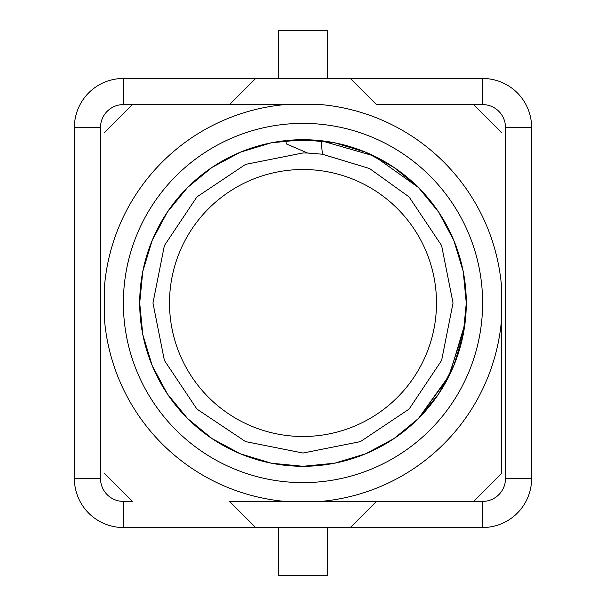 <?xml version="1.0" encoding="UTF-8"?>
<svg xmlns="http://www.w3.org/2000/svg" width="606" height="606" viewBox="0 0 606 606"><rect width="100%" height="100%" fill="white"/><g stroke="black" fill="none" stroke-linecap="round" stroke-linejoin="round"><path stroke-width="0.91" d="M350.351 78.469L482.626 78.469A48.988 48.988 0 0 1 531.613 127.457L531.613 478.543A48.988 48.988 0 0 1 482.626 527.531L123.374 527.531A48.988 48.988 0 0 1 74.386 478.543L74.386 127.457A48.988 48.988 0 0 1 123.374 78.469L350.351 78.469L376.485 104.596L473.642 104.596L376.485 104.596M255.649 78.469L229.515 104.596L132.358 104.596L321.021 104.596A199.215 199.215 0 0 1 501.404 284.979L501.404 321.021A199.215 199.215 0 0 1 321.021 501.404L473.642 501.404L229.515 501.404L255.649 527.531M229.515 104.596L284.979 104.596A199.215 199.215 0 0 0 104.596 284.979L104.596 321.021A199.215 199.215 0 0 0 284.979 501.404L229.515 501.404M464.31 328.391L448.387 377.349L418.466 418.466L393.983 438.6L365.486 453.864L334.55 463.219L303 466.294L271.45 463.219L240.514 453.864L212.017 438.6L187.534 418.466L167.4 393.983L152.136 365.486L142.781 334.55L139.706 303L142.781 271.45L152.136 240.514L167.4 212.017L187.534 187.534L212.017 167.4L240.514 152.136L271.45 142.781L303 139.706L334.55 142.781L365.486 152.136L393.983 167.4L418.466 187.534L438.6 212.017L453.864 240.514L463.219 271.45L466.294 303A163.294 163.294 0 0 0 303 139.706A163.294 163.294 0 0 0 139.706 303A163.294 163.294 0 0 0 303 466.294A163.294 163.294 0 0 0 466.294 303L463.219 271.45L453.864 240.514L438.6 212.017L418.466 187.534L393.983 167.4L365.486 152.136L334.55 142.781L303 139.706L271.45 142.781L240.514 152.136L212.017 167.4L187.534 187.534L167.4 212.017L152.136 240.514L142.781 271.45L139.706 303L142.781 334.55L152.136 365.486L167.4 393.983L187.534 418.466L212.017 438.6L240.514 453.864L271.45 463.219L303 466.294L334.55 463.219L365.486 453.864L393.983 438.6L418.466 418.466L448.713 376.697L464.522 326.967M466.294 303.061L463.219 271.45L453.864 240.514L438.6 212.017L418.466 187.534L374 155.954L321.097 140.713L303 139.706L271.45 142.781L240.514 152.136L212.017 167.4L187.534 187.534L167.4 212.017L152.136 240.514L142.781 271.45L139.706 303L142.781 334.55L152.136 365.486L167.4 393.983L187.534 418.466L212.017 438.6L240.514 453.864L271.45 463.219L303 466.294L334.55 463.219L365.486 453.864L393.983 438.6L418.466 418.466L438.592 393.991L453.849 365.516L463.204 334.595L466.294 303.061M285.971 140.6L321.097 140.713L303 139.706L271.45 142.781L240.514 152.136L212.017 167.4L187.534 187.534L167.4 212.017L152.136 240.514L142.781 271.45L139.706 303L142.781 334.55L152.136 365.486L167.4 393.983L187.534 418.466L212.017 438.6L240.514 453.864L271.45 463.219L303 466.294L334.55 463.219L365.486 453.864L393.983 438.6L418.466 418.466L449.538 375.053L465.014 323.377M501.404 473.642L501.404 321.021L501.404 473.642L473.642 501.404L482.626 501.404A22.861 22.861 0 0 0 505.487 478.543L505.487 127.457A22.861 22.861 0 0 0 482.626 104.596L473.642 104.596L501.404 132.358M123.374 303A179.626 179.626 0 0 1 392.809 147.44A179.626 179.626 0 0 1 392.809 458.56A179.626 179.626 0 0 1 123.374 303M104.596 473.642L132.358 501.404L123.374 501.404L123.374 527.531A48.988 48.988 0 0 1 74.386 478.543L100.513 478.543L100.513 127.457A22.861 22.861 0 0 1 123.374 104.596L123.374 78.469A48.988 48.988 0 0 0 74.386 127.457L100.513 127.457M123.374 104.596L132.358 104.596L104.596 132.358M436.494 303A133.494 133.494 0 0 0 236.257 187.39A133.494 133.494 0 0 0 236.257 418.61A133.494 133.494 0 0 0 436.494 303M453.038 303L441.615 245.581L409.088 196.912L369.539 168.529L322.453 154.227L307.583 153.038L286.274 143.872L285.934 140.6M303 152.962L307.583 153.038L303 152.962L245.581 164.385L196.912 196.912L164.385 245.581L152.962 303L164.385 360.418L196.912 409.088L245.581 441.615L303 453.038L360.418 441.615L409.088 409.088L441.615 360.418L453.038 303L441.615 245.581L409.088 196.912L369.539 168.529L322.256 154.204M307.583 153.038L311.537 153.204M321.097 140.713L322.453 154.227M278.502 527.531L278.502 575.7L327.498 575.7L327.498 527.531M278.502 78.469L278.502 30.3L327.498 30.3L327.498 78.469M376.485 501.404L350.351 527.531M123.374 501.404A22.861 22.861 0 0 1 100.513 478.543M482.626 104.596L482.626 78.469A48.988 48.988 0 0 1 531.613 127.457L505.487 127.457M505.487 478.543L531.613 478.543A48.988 48.988 0 0 1 482.626 527.531L482.626 501.404"/></g></svg>
